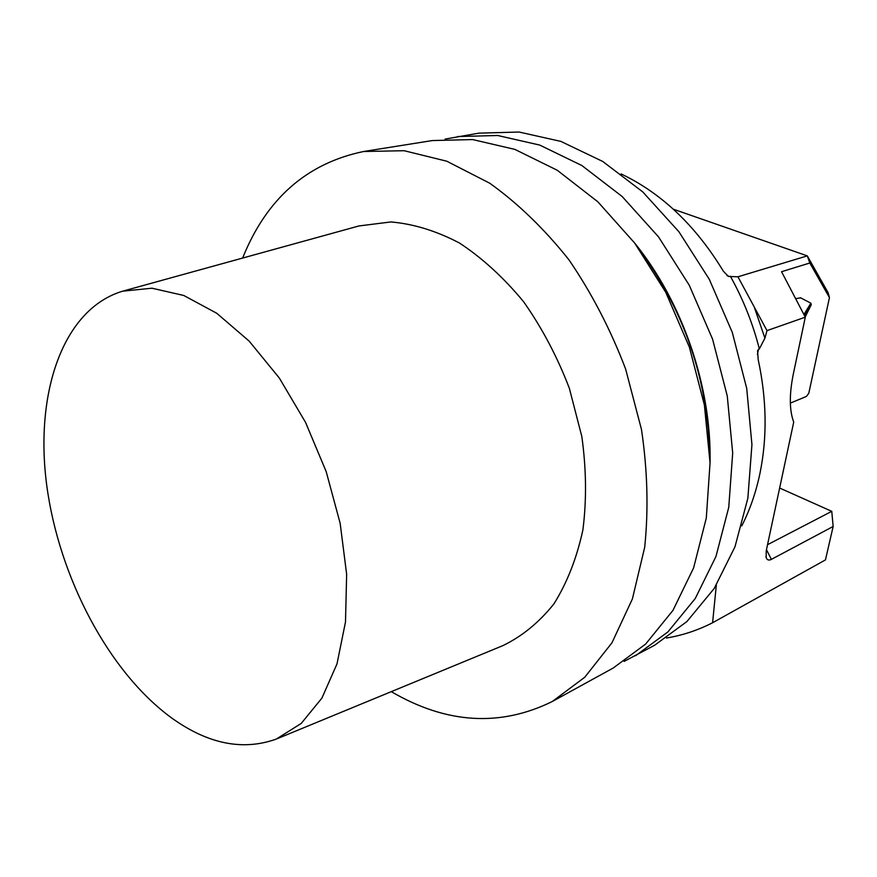 <?xml version="1.0" encoding="UTF-8"?>
<svg xmlns="http://www.w3.org/2000/svg" width="877" height="877" viewBox="0 0 877 877"><rect width="100%" height="100%" fill="white"/><g stroke="black" fill="none" stroke-linecap="round" stroke-linejoin="round"><path stroke-width="1.32" d="M790.352 403.113L806.358 396.47L808.78 393.313L829.445 297.61L809.822 263.001L781.55 271.706L805.294 317.178L793.323 373.997C789.212 394.365 789.344 410.403 793.718 422.1L766.235 550.778L766.18 557.619C767.09 560.063 768.833 560.644 771.387 559.373L766.465 549.704M767.539 544.694L831.769 511.335L779.642 488.04M741.767 525.871C749.89 509.975 755.963 492.446 759.975 473.284C767.342 437.272 766.75 399.397 758.199 359.658L757.564 350.69L759.35 348.914L764.908 338.16L766.991 330.618L737.941 276.792L807.3 255.876L673.339 209.197M621.113 173.931C661.587 193.181 695.702 225.652 723.47 271.366L728.447 276.452L737.941 276.792M800.69 297.862L795.625 298.651M805.294 317.178L766.991 330.618M771.387 559.373L833.15 526.474L825.454 559.91L712.595 622.747L716.323 585.112M666.432 638.028C682.416 635.386 697.807 630.3 712.595 622.747M809.822 263.001L807.3 255.876L828.14 292.754L829.445 297.61M833.15 526.474L831.769 511.335M805.185 316.97L811.291 304.626L804.538 315.731M803.891 314.503L810.874 303.234M445.045 139.092L478.908 133.151L519.02 132.021L560.874 141.394L602.773 161.478L642.775 191.92L678.908 231.747L709.285 279.303L732.295 332.405L746.722 388.445L751.94 444.639L747.851 498.268L734.959 546.864L714.218 588.445L686.921 621.541L654.571 645.286L624.106 661.401M171.881 718.131C108.814 672.308 58.934 577.187 46.722 485.211C34.565 393.466 62.585 309.164 122.659 291.175L151.951 288.204L183.786 295.483L216.729 313.242L249.167 341.12L279.335 378.053L305.525 422.33L326.189 471.629L340.144 523.24L346.645 574.271L345.494 621.968L336.998 663.889L321.892 698.136L301.239 723.426L276.299 739.081C242.885 751.019 208.079 744.036 171.881 718.131M457.476 136.56L497.687 135.496L539.717 145.067L581.835 165.512L622.122 196.47L658.572 236.933L689.267 285.244L712.573 339.158L727.274 396.031L732.69 453.025L728.754 507.344L715.95 556.522L695.253 598.52L667.945 631.889L635.551 655.733M634.696 243.104C682.613 302.137 711.675 386.91 710.052 462.924M242.633 258.057C266.411 198.816 306.742 163.297 363.626 151.502L432.328 140.561L472.637 139.564L514.854 149.386L557.246 170.248L597.851 201.809L634.652 243.039L665.72 292.238L689.366 347.117L704.384 404.966L710.052 462.87L706.303 518.022L693.619 567.868L672.977 610.359L645.669 644.036L613.242 668L552.28 701.512C500.109 727.143 446.448 723.854 391.285 691.646M363.626 151.502L404.133 150.712L446.766 161.204L489.783 183.249C518.088 203.508 544.474 229.029 568.943 259.811C591.701 293.137 610.578 329.522 625.608 368.976L641.482 429.5C647.533 470.368 648.607 509.647 644.683 547.325L632.383 598.98L611.96 642.797L584.74 677.263L552.28 701.512M124.019 290.802L358.912 225.959L390.813 221.947C413.385 223.843 436.286 230.87 459.504 243.039C482.405 258.123 503.782 277.702 523.635 301.765C542.085 328.009 557.323 356.851 569.348 388.281L581.824 436.527C586.351 469.107 586.702 500.274 582.876 530.015C576.737 558.21 567.09 582.832 553.924 603.88C539.092 622.44 522.067 636.351 502.85 645.636L277.472 738.587M764.908 338.16L754.626 308.156M759.35 348.914C752.773 323.295 743.104 299.079 730.366 276.244M758.473 349.232L757.41 354.516M729.467 276.518L726.989 275.597M642.885 254.462C684.301 312.705 706.522 377.538 709.548 448.936M765.939 556.643L766.18 557.619M800.405 297.709L810.83 303.157L811.291 304.626"/></g></svg>
